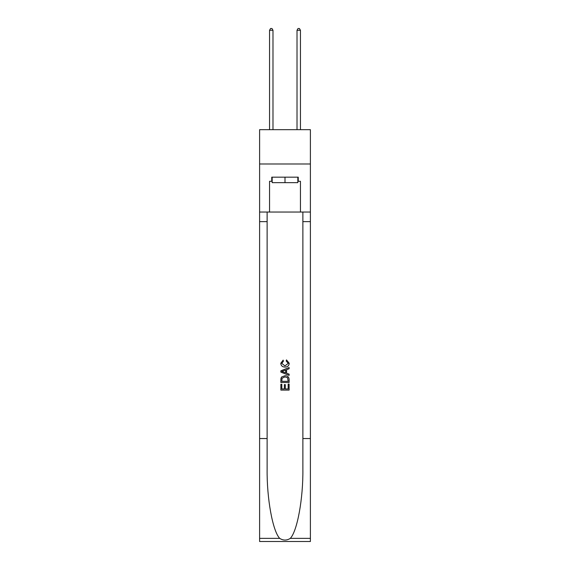 <?xml version="1.0" encoding="UTF-8"?>
<svg xmlns="http://www.w3.org/2000/svg" width="570" height="570" viewBox="0 0 570 570"><rect width="100%" height="100%" fill="white"/><g stroke="black" fill="none" stroke-linecap="round" stroke-linejoin="round"><path stroke-width="0.85" d="M310.394 163.989L310.394 129.675L259.607 129.675L259.607 163.989L310.394 163.989L310.394 212.04L300.447 212.04L300.447 181.288L298.245 181.288L298.245 177.17L271.755 177.17L271.755 181.288L272.168 181.288M297.832 177.17L297.832 182.664L272.168 182.664L272.168 177.17M285 177.17L285 182.664M288.163 384.073L288.163 388.932L285.314 388.932L288.163 388.932L288.163 384.073L289.111 384.073L289.111 390.094L280.875 390.094L280.875 384.287L280.875 390.094M284.366 384.6L284.366 388.932L281.829 388.932L284.366 388.932L284.366 384.6L285.314 384.6L285.314 388.932M281.587 377.019L280.996 378.216L281.587 377.019L284.95 375.73C287.586 375.723 288.976 376.991 289.111 379.542L289.111 382.491L280.875 382.491L280.875 379.67L280.875 382.491M286.475 359.891L286.204 361.052L286.475 359.891L289.218 363.254C288.997 365.783 287.572 367.059 284.936 367.073L284.936 367.073C282.406 367.016 281.017 365.755 280.775 363.275L283.169 360.105L283.418 361.266L281.722 363.332L284.929 365.911L288.27 363.361L286.204 361.052M290.308 538.365L310.394 538.365L310.394 541.5L259.607 541.5L259.607 438.544L267.123 438.544L267.123 469.153C266.753 498.408 272.688 531.09 279.692 538.365C283.226 540.624 286.767 540.624 290.308 538.365C297.312 531.09 303.247 498.408 302.877 469.153L302.877 212.04M280.875 370.799L280.875 372.11L289.111 375.381L280.875 372.11L280.875 370.799L289.111 367.529L280.875 370.799M302.877 438.544L310.394 438.544L310.394 212.04M259.607 438.544L259.607 163.989M267.123 212.04L267.123 438.544M310.394 538.365L310.394 438.544M259.607 212.04L269.553 212.04L269.553 181.288L271.755 181.288M269.553 212.04L300.447 212.04M297.832 181.288L298.245 181.288M289.111 367.529L289.111 368.761L286.582 369.702L286.582 373.207L289.111 374.148L289.111 375.381M283.347 372.018L285.627 372.858L285.627 370.051L281.829 371.455L283.347 372.018M285.627 370.051L285.627 372.858M280.875 379.67L280.996 378.216M287.579 377.682L288.163 381.33L287.579 377.682L284.936 376.891L282 378.295L281.829 381.33L288.163 381.33L281.829 381.33M280.875 384.287L281.829 384.287L281.829 388.932M272.987 129.675L272.987 30.281L269.553 30.281L269.553 129.675M269.553 30.281L270.586 28.5L271.961 28.5L272.987 30.281M300.447 129.675L300.447 30.281L297.013 30.281L297.013 129.675M297.013 30.281L298.039 28.5L299.414 28.5L300.447 30.281M302.877 221.644L310.394 221.644M267.123 221.644L259.607 221.644M259.607 538.365L279.692 538.365"/></g></svg>
